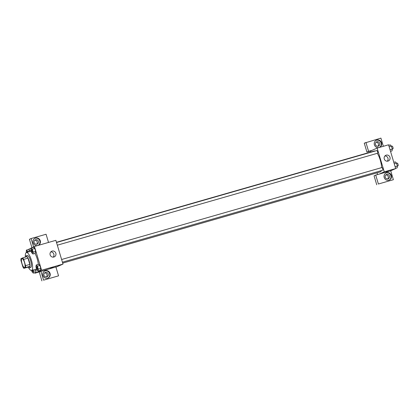 <?xml version="1.0" encoding="UTF-8"?>
<svg xmlns="http://www.w3.org/2000/svg" width="419" height="419" viewBox="0 0 419 419"><rect width="100%" height="100%" fill="white"/><g stroke="black" fill="none" stroke-linecap="round" stroke-linejoin="round"><path stroke-width="0.63" d="M24.606 267.579A4.656 1.351 74 0 1 24.553 267.594A4.656 1.351 74 0 1 21.971 263.493A4.656 1.351 74 0 1 21.987 258.643A4.656 1.351 74 0 1 24.543 262.655A4.656 1.351 74 0 1 24.606 267.579M25.554 265.646L23.679 259.392A6.007 1.739 74 0 0 22.694 257.905L20.95 258.68A6.007 1.739 74 0 0 20.987 260.597L22.862 266.851A6.007 1.739 74 0 0 23.846 268.338L25.59 267.558A6.007 1.739 74 0 0 25.554 265.646L29.838 264.415L27.963 258.162L23.679 259.392M23.846 268.338L28.131 267.107L29.875 266.327L25.59 267.558M22.694 257.905L26.978 256.674A6.007 1.739 74 0 1 27.963 258.162M29.838 264.415A6.007 1.739 74 0 1 29.875 266.327M28.026 267.139A6.206 1.796 -106 0 0 29.267 267.856A6.206 1.796 -106 0 0 29.283 261.393A6.206 1.796 -106 0 0 25.842 255.925A6.206 1.796 -106 0 0 25.171 257.193M25.842 255.925L27.266 255.511A6.206 1.796 74 0 1 30.676 260.864A6.206 1.796 74 0 1 30.765 267.422A6.206 1.796 74 0 1 30.697 267.448L29.267 267.856M25.35 256.459A9.312 2.697 74 0 1 26.413 252.531A9.312 2.697 74 0 1 31.525 260.555A9.312 2.697 74 0 1 31.655 270.396A9.312 2.697 74 0 1 31.551 270.433A9.312 2.697 74 0 1 28.571 267.668M34.971 253.416A9.312 2.697 74 0 1 38.297 264.399M34.787 272.68L34.945 273.204L41.575 270.245L34.442 246.477L27.89 249.682M31.64 270.407L32.101 271.941L33.274 273.115L35.772 272.397L36.05 270.574L35.652 269.255L36.05 270.574L33.551 271.292L33.153 269.972M27.801 252.133L27.549 251.295L30.048 250.578L30.299 251.416L30.048 250.578L28.874 249.399L26.376 250.117L26.292 252.578M32.918 254.003L35.416 253.286L35.688 251.463L34.787 248.462L33.614 247.283L31.116 248.001L30.838 249.824L31.739 252.83L32.918 254.003L33.19 252.18L32.289 249.179L31.116 248.001M38.014 270.999L40.512 270.281L40.79 268.459L39.889 265.457L38.71 264.279L36.212 264.997L35.94 266.819L36.841 269.82L38.014 270.999L38.291 269.176L37.391 266.175L36.212 264.997M55.952 267.175L62.991 264.096L55.863 240.328L34.442 246.477M33.132 242.805A3.881 3.708 -114.1 0 1 40.088 240.265A3.881 3.708 -114.1 0 1 38.281 245.325A3.881 3.708 -114.1 0 1 33.132 242.805M33.572 246.864L31.079 238.552L46.074 234.247L48.525 242.433M38.071 245.408A3.881 3.708 65.9 0 0 34.913 238.338M35.62 239.736A2.331 2.226 -114.1 0 1 37.233 244.094A2.331 2.226 -114.1 0 1 34.196 242.727A2.331 2.226 -114.1 0 1 35.62 239.736M34.761 240.218A2.331 2.226 -114.1 0 1 36.568 244.267M31.079 238.552L29.424 239.296L31.917 247.603M50.144 254.878A3.106 2.97 -114.1 0 1 55.711 252.846A3.106 2.97 -114.1 0 1 54.266 256.889A3.106 2.97 -114.1 0 1 50.144 254.878M62.991 264.096L41.575 270.245M53.166 257.135A3.106 2.97 65.9 0 0 50.814 251.877M50.521 268.218L53.124 267.437M40.884 271.234L43.56 280.149L58.55 275.843L55.879 266.929L34.945 273.204M42.937 275.487A3.881 3.708 -114.1 0 1 49.892 272.947A3.881 3.708 -114.1 0 1 48.085 278.007A3.881 3.708 -114.1 0 1 42.937 275.487M47.876 278.09A3.881 3.708 65.9 0 0 44.718 271.02M45.425 272.418A2.331 2.226 -114.1 0 1 47.043 276.776A2.331 2.226 -114.1 0 1 44 275.409A2.331 2.226 -114.1 0 1 45.425 272.418M44.566 272.9A2.331 2.226 -114.1 0 1 46.373 276.949M58.55 275.843L43.56 280.149M39.229 271.978L41.9 280.887M381.358 170.612A10.863 3.148 74 0 1 380.499 171.848A10.863 3.148 74 0 1 380.379 171.89L62.693 263.106M56.45 242.292L374.382 151.002A10.863 3.148 74 0 1 375.073 151.049M377.315 153.312A10.863 3.148 74 0 1 381.63 167.626M62.421 262.184L382.683 170.229A1.398 0.403 -106 0 0 382.688 168.773A1.398 0.403 -106 0 0 381.913 167.542A1.398 0.403 -106 0 0 381.898 167.548M56.518 242.512L376.817 150.552A1.398 0.403 74 0 1 377.582 151.751A1.398 0.403 74 0 1 377.603 153.228A1.398 0.403 74 0 1 377.587 153.234L57.319 245.188M377.556 174.571L377.042 172.848M370.799 152.034L370.501 151.044L366.929 152.071L364.258 143.157L380.908 138.113L383.359 146.294M379.289 174.074L375.717 175.095L378.394 184.009L393.383 179.704L390.712 170.795L379.289 174.074L384.26 171.853L377.131 148.085L370.501 151.044M377.828 146.283A2.331 2.226 65.9 0 0 376.021 142.235M387.633 178.965A2.331 2.226 65.9 0 0 385.826 174.917M378.394 184.009L393.383 179.704M376.733 184.753L374.062 175.839L375.717 175.095M378.216 146.21A2.331 2.226 -114.1 0 1 376.597 141.858A2.331 2.226 -114.1 0 1 379.635 143.219A2.331 2.226 -114.1 0 1 378.216 146.21M379.331 147.425A3.881 3.708 65.9 0 0 376.173 140.355M374.392 144.822A3.881 3.708 -114.1 0 1 381.348 142.282A3.881 3.708 -114.1 0 1 379.541 147.341A3.881 3.708 -114.1 0 1 374.392 144.822M388.02 178.892A2.331 2.226 -114.1 0 1 386.402 174.54A2.331 2.226 -114.1 0 1 389.382 175.755A2.331 2.226 -114.1 0 1 388.02 178.892M389.136 180.107A3.881 3.708 65.9 0 0 385.978 173.037M384.197 177.504A3.881 3.708 -114.1 0 1 391.152 174.964A3.881 3.708 -114.1 0 1 389.345 180.023A3.881 3.708 -114.1 0 1 384.197 177.504M372.156 150.306L368.589 151.327L365.913 142.418M368.589 151.327L366.929 152.071M390.712 170.795L395.683 168.574L388.554 144.801L377.131 148.085M386.229 155.15A3.106 2.97 -114.1 0 1 388.387 160.959A3.106 2.97 -114.1 0 1 384.412 159.335A3.106 2.97 -114.1 0 1 386.229 155.15M395.683 168.574L384.26 171.853M387.287 161.205A3.106 2.97 65.9 0 0 384.935 155.941M386.072 171.879L388.67 171.099M395.609 168.323L397.123 167.893L397.395 166.065L396.494 163.064L395.321 161.886L393.808 162.321M397.395 166.065L395.127 166.72M396.494 163.064L394.227 163.714M396.578 163.331L397.264 163.138A1.398 0.403 74 0 1 398.029 164.342A1.398 0.403 74 0 1 398.05 165.814A1.398 0.403 74 0 1 398.034 165.824L397.38 166.008M390.513 151.332L392.022 150.898L392.299 149.07L391.398 146.069L390.22 144.895L388.712 145.325M392.299 149.07L390.026 149.724M391.398 146.069L389.125 146.723M391.477 146.341L392.163 146.142A1.398 0.403 74 0 1 392.933 147.347A1.398 0.403 74 0 1 392.954 148.824A1.398 0.403 74 0 1 392.938 148.829L392.284 149.017M37.516 269.333A1.398 0.403 74 0 1 37.501 269.338A1.398 0.403 74 0 1 37.495 269.344A1.398 0.403 74 0 1 37.49 269.344A1.398 0.403 74 0 1 36.715 268.113A1.398 0.403 74 0 1 36.715 266.657A1.398 0.403 74 0 1 36.731 266.657A1.398 0.403 74 0 1 37.495 267.856A1.398 0.403 74 0 1 37.516 269.333M40.512 270.281L40.79 268.459L38.291 269.176M40.79 268.459L39.889 265.457L37.391 266.175M39.889 265.457L38.71 264.279M36.731 266.657L36.715 266.657A1.398 0.403 74 0 1 37.485 267.861A1.398 0.403 74 0 1 37.506 269.338L37.49 269.344M31.619 249.661L31.629 249.661A1.398 0.403 74 0 1 31.629 249.661A1.398 0.403 74 0 1 32.394 250.866A1.398 0.403 74 0 1 32.415 252.338A1.398 0.403 74 0 1 32.399 252.348A1.398 0.403 74 0 1 32.394 252.348A1.398 0.403 74 0 1 32.389 252.348A1.398 0.403 74 0 1 31.614 251.117A1.398 0.403 74 0 1 31.619 249.661A1.398 0.403 74 0 1 32.383 250.866A1.398 0.403 74 0 1 32.404 252.343L32.389 252.348M35.416 253.286L35.688 251.463L33.19 252.18M35.688 251.463L34.787 248.462L32.289 249.179M34.787 248.462L33.614 247.283M33.274 273.115L33.551 271.292M32.782 270.077A1.398 0.403 74 0 1 32.776 271.449A1.398 0.403 74 0 1 32.761 271.454A1.398 0.403 74 0 1 32.755 271.46A1.398 0.403 74 0 1 32.75 271.46A1.398 0.403 74 0 1 31.996 270.302M35.772 272.397L36.05 270.574M32.771 270.082A1.398 0.403 74 0 1 32.766 271.454L32.75 271.46M27.549 251.295L26.376 250.117M26.879 251.782L26.889 251.777A1.398 0.403 74 0 1 26.889 251.777A1.398 0.403 74 0 1 27.371 252.254A1.398 0.403 74 0 0 26.879 251.782A1.398 0.403 74 0 0 26.722 252.442M30.048 250.578L28.874 249.399M31.236 251.143L26.413 252.531M36.589 268.988L31.551 270.433M61.614 259.508L381.913 167.542"/></g></svg>
